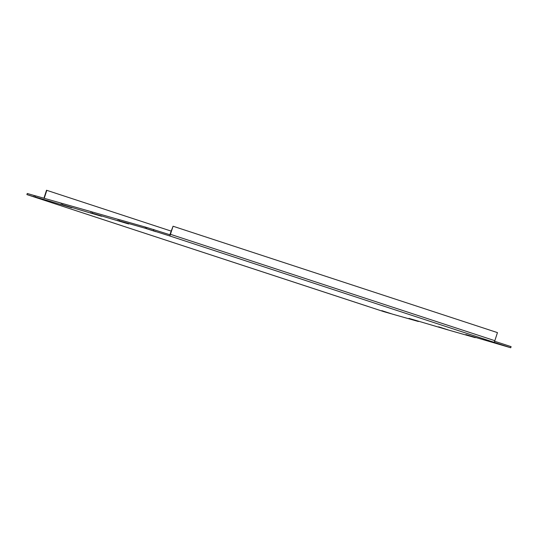 <?xml version="1.0" encoding="UTF-8"?>
<svg xmlns="http://www.w3.org/2000/svg" width="538" height="538" viewBox="0 0 538 538"><rect width="100%" height="100%" fill="white"/><g stroke="black" fill="none" stroke-linecap="round" stroke-linejoin="round"><path stroke-width="0.81" d="M92.106 213.142L101.534 216.256L62.374 204.682L71.796 207.796L35.219 196.962L44.647 200.075L26.9 194.595L43.8 200.116A1.762 0.464 108.2 0 1 43.793 200.116L384.199 311.771L391.227 313.768L381.805 310.655L392.518 314.138L418.382 321.489L408.954 318.382L448.114 329.949L438.692 326.835L449.412 330.319L475.269 337.669L465.841 334.562L510.737 347.756L493.837 342.235A1.762 0.464 -71.8 0 0 494.832 340.689L497.455 332.612L173.061 226.229L170.438 234.306A1.762 0.464 108.2 0 1 170.23 234.864L146.773 227.473L146.41 228.589L155.838 231.696L145.119 228.22L119.261 220.862L128.683 223.976L92.106 213.142L92.469 212.033L119.604 219.807M493.844 342.235L169.45 235.852A1.762 0.464 108.2 0 1 169.45 235.852L146.41 228.589M117.97 220.499L118.326 219.383M145.119 228.22L145.482 227.11L119.618 219.753L119.261 220.862M145.482 227.11L146.753 227.527M153.438 230.587L153.801 229.477M169.894 235.98L170.25 234.871M494.617 341.247L494.287 342.363M510.737 347.756L511.1 346.647L494.644 341.253M368.18 306.499A1.762 0.464 -71.8 0 0 368.187 306.499L43.8 200.116M26.9 194.595L27.263 193.485L35.569 195.899M33.928 196.592L34.291 195.482M61.076 204.319L61.44 203.203L35.582 195.852L35.219 196.962M61.44 203.203L62.717 203.626M90.814 212.772L91.178 211.663L62.731 203.572L62.374 204.682M91.178 211.663L92.455 212.08M169.853 234.736L173.061 226.229M171.158 231.098L46.524 190.244L43.928 198.226M46.819 190.324L44.224 198.307M494.832 340.689L170.438 234.306"/></g></svg>

